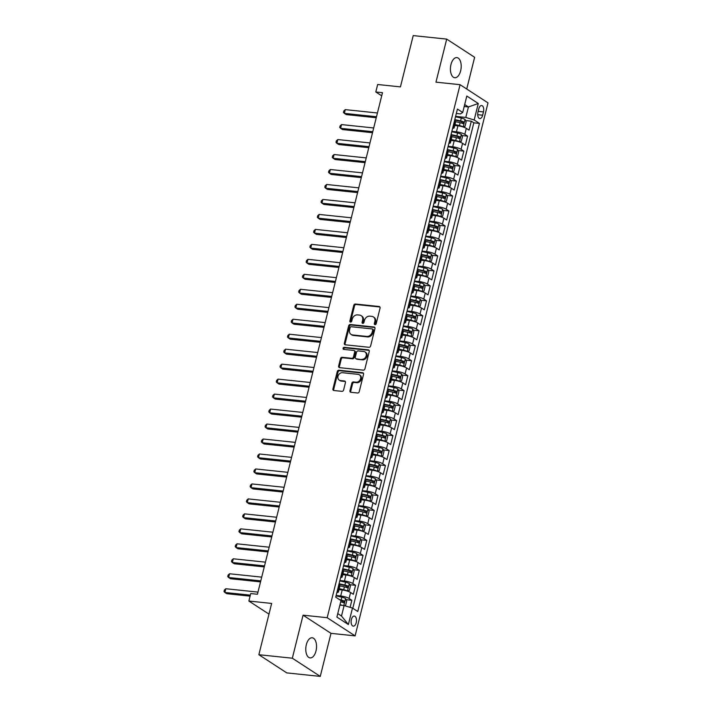 <?xml version="1.0" encoding="UTF-8"?>
<svg xmlns="http://www.w3.org/2000/svg" width="712" height="712" viewBox="0 0 712 712"><rect width="100%" height="100%" fill="white"/><g stroke="black" fill="none" stroke-linecap="round" stroke-linejoin="round"><path stroke-width="1.07" d="M375.002 324.654A1.086 0.89 -56.9 0 0 376.176 323.729L380.066 308.109A1.549 1.273 -56.9 0 0 379.122 306.498L355.457 304.024A1.549 1.273 -56.9 0 0 353.775 305.35L349.877 320.97A1.086 0.89 -56.9 0 0 351.719 321.165L352.226 319.145A4.966 4.085 -56.9 0 1 357.602 314.882L359.578 315.087A4.966 4.085 -56.9 0 1 361.118 315.621A4.966 4.085 -56.9 0 1 362.613 320.231L362.105 322.251A1.086 0.89 -56.9 0 0 363.948 322.447L364.455 320.427A4.966 4.085 -56.9 0 1 369.831 316.164L371.806 316.368A4.966 4.085 -56.9 0 1 373.346 316.902A4.966 4.085 -56.9 0 1 374.841 321.512L374.334 323.533A1.086 0.89 -56.9 0 0 375.002 324.654M315.986 650.99A10.128 5.313 96 0 0 312.212 637.774A10.128 5.313 96 0 0 306.329 644.698A10.128 5.313 96 0 0 310.103 657.915A10.128 5.313 96 0 0 315.986 650.99M460.646 70.808A10.128 5.313 96 0 0 456.873 57.592A10.128 5.313 96 0 0 450.981 64.516A10.128 5.313 96 0 0 454.754 77.733A10.128 5.313 96 0 0 460.646 70.808M356.205 622.68A5.064 2.661 96 0 0 354.318 616.067A5.064 2.661 96 0 0 351.381 619.529A5.064 2.661 96 0 0 353.268 626.142A5.064 2.661 96 0 0 356.205 622.68M349.966 390.683A1.549 1.273 -56.9 0 0 350.918 392.294L357.558 392.988A1.549 1.273 -56.9 0 0 359.24 391.662L363.556 374.316A1.549 1.273 -56.9 0 0 362.613 372.714L338.948 370.231A1.549 1.273 -56.9 0 0 337.265 371.557L332.94 388.903A1.549 1.273 -56.9 0 0 333.892 390.514L341.911 391.351A1.549 1.273 -56.9 0 0 343.593 390.016L345.445 382.593A1.549 1.273 -56.9 0 0 344.492 380.991L340.514 380.573A4.156 3.418 -56.9 0 1 339.232 380.119A4.156 3.418 -56.9 0 1 338.245 375.5A4.156 3.418 -56.9 0 1 342.481 372.714L358.056 374.343A4.156 3.418 -56.9 0 1 359.346 374.797A4.156 3.418 -56.9 0 1 360.325 379.416A4.156 3.418 -56.9 0 1 356.098 382.21L353.499 381.935A1.549 1.273 -56.9 0 0 351.817 383.27L349.966 390.683L350.722 391.182A1.549 1.273 -56.9 0 0 350.865 392.285M466.725 89.009L474.628 57.289L446.7 39.107L413.218 35.6L400.438 86.882L377.663 84.497L375.803 91.981L382.495 92.685L257.441 594.262L250.74 593.559L248.871 601.044L268.976 614.127M292.338 658.217L320.267 676.4L331 633.351L303.072 615.177L292.338 658.217L258.857 654.711L271.646 603.429L248.871 601.044M303.072 615.177L327.182 617.704L460.077 84.684L488.005 102.866L355.11 635.878L327.182 617.704M446.7 39.107L435.967 82.156L460.077 84.684M368.95 347.287A1.549 1.273 -56.9 0 0 370.632 345.952L374.957 328.615A1.549 1.273 -56.9 0 0 374.005 327.004L350.34 324.521A1.549 1.273 -56.9 0 0 348.666 325.856L344.341 343.193A1.549 1.273 -56.9 0 0 345.284 344.804L368.95 347.287M369.261 351.461L364.936 368.807A1.549 1.273 -56.9 0 1 363.253 370.142L339.588 367.659A1.549 1.273 -56.9 0 1 338.645 366.048L340.487 358.625A1.549 1.273 -56.9 0 1 342.169 357.299L351.772 358.305A1.549 1.273 -56.9 0 0 353.455 356.97L354.674 352.048A1.549 1.273 -56.9 0 0 353.731 350.438L343.736 349.396A1.086 0.89 -56.9 0 1 344.252 347.331L368.309 349.859A1.549 1.273 -56.9 0 1 369.261 351.461M320.267 676.4L286.785 672.893L258.857 654.711M350.09 607.345L351.853 600.287L346.085 599.682M336.144 595.49L340.719 595.971A6.328 1.397 14 0 1 349.094 598.489L350.589 592.509L353.348 594.298L355.582 585.317L349.815 584.712M339.873 580.511L344.457 580.992A6.328 1.397 14 0 1 352.832 583.52L354.327 577.53L357.077 579.328L359.32 570.339L353.553 569.742M343.611 565.542L348.186 566.022A6.328 1.397 14 0 1 356.561 568.55L358.056 562.56L360.806 564.358L363.049 555.369L357.282 554.764M347.34 550.572L351.915 551.052A6.328 1.397 14 0 1 360.299 553.58L361.785 547.59L364.544 549.379L366.787 540.399L361.02 539.794M351.078 535.593L355.653 536.074A6.328 1.397 14 0 1 364.028 538.601L365.523 532.612L368.273 534.409L370.516 525.429L364.749 524.824M354.807 520.623L359.382 521.104A6.328 1.397 14 0 1 367.766 523.632L369.252 517.642L372.011 519.44L374.245 510.451L368.487 509.845M358.537 505.654L363.12 506.134A6.328 1.397 14 0 1 371.495 508.662L372.99 502.672L375.74 504.461L377.983 495.481L372.216 494.876M362.274 490.684L366.849 491.164A6.328 1.397 14 0 1 375.224 493.683L376.719 487.702L379.478 489.491L381.712 480.511L375.945 479.906M366.004 475.705L370.587 476.186A6.328 1.397 14 0 1 378.962 478.713L380.457 472.724L383.207 474.521L385.45 465.532L379.683 464.927M369.742 460.735L374.316 461.216A6.328 1.397 14 0 1 382.691 463.743L384.186 457.754L386.945 459.543L389.179 450.562L383.412 449.957M373.471 445.765L378.054 446.246A6.328 1.397 14 0 1 386.429 448.774L387.915 442.784L390.674 444.573L392.917 435.593L387.15 434.988M377.209 430.787L381.783 431.267A6.328 1.397 14 0 1 390.158 433.795L391.653 427.805L394.404 429.603L396.646 420.623L390.879 420.018M380.938 415.817L385.512 416.298A6.328 1.397 14 0 1 393.896 418.825L395.382 412.835L398.142 414.633L400.384 405.644L394.617 405.039M384.676 400.847L389.25 401.328A6.328 1.397 14 0 1 397.625 403.855L399.12 397.866L401.871 399.655L404.113 390.674L398.346 390.069M388.405 385.877L392.98 386.349A6.328 1.397 14 0 1 401.354 388.877L402.85 382.887L405.609 384.685L407.843 375.705L402.084 375.099M392.134 370.899L396.718 371.379A6.328 1.397 14 0 1 405.092 373.907L406.588 367.917L409.338 369.715L411.58 360.726L405.813 360.121M395.872 355.929L400.447 356.409A6.328 1.397 14 0 1 408.822 358.937L410.317 352.947L413.076 354.736L415.31 345.756L409.542 345.151M399.601 340.959L404.185 341.44A6.328 1.397 14 0 1 412.56 343.967L414.055 337.978L416.805 339.766L419.048 330.786L413.28 330.181M403.339 325.98L407.914 326.461A6.328 1.397 14 0 1 416.289 328.988L417.784 322.999L420.543 324.797L422.777 315.808L417.01 315.211M407.068 311.01L411.652 311.491A6.328 1.397 14 0 1 420.027 314.019L421.513 308.029L424.272 309.827L426.515 300.838L420.748 300.233M410.806 296.041L415.381 296.521A6.328 1.397 14 0 1 423.756 299.049L425.251 293.059L428.001 294.848L430.244 285.868L424.477 285.263M414.535 281.062L419.11 281.543A6.328 1.397 14 0 1 427.494 284.07L428.98 278.08L431.739 279.878L433.982 270.898L428.215 270.293M418.273 266.092L422.848 266.573A6.328 1.397 14 0 1 431.223 269.1L432.718 263.111L435.468 264.909L437.711 255.92L431.944 255.314M422.002 251.122L426.577 251.603A6.328 1.397 14 0 1 434.952 254.131L436.447 248.141L439.206 249.93L441.44 240.95L435.682 240.345M425.732 236.153L430.315 236.633A6.328 1.397 14 0 1 438.69 239.152L440.185 233.171L442.935 234.96L445.178 225.98L439.411 225.375M429.47 221.174L434.044 221.655A6.328 1.397 14 0 1 442.419 224.182L443.914 218.192L446.673 219.99L448.907 211.001L443.14 210.396M433.199 206.204L437.782 206.685A6.328 1.397 14 0 1 446.157 209.212L447.652 203.223L450.402 205.011L452.645 196.031L446.878 195.426M436.937 191.234L441.511 191.715A6.328 1.397 14 0 1 449.886 194.243L451.381 188.253L454.14 190.042L456.374 181.062L450.607 180.456M440.666 176.256L445.249 176.736A6.328 1.397 14 0 1 453.624 179.264L455.11 173.274L457.869 175.072L460.112 166.092L454.345 165.487M444.404 161.286L448.978 161.766A6.328 1.397 14 0 1 457.353 164.294L458.848 158.304L461.599 160.102L463.841 151.113L458.074 150.508M448.133 146.316L452.707 146.797A6.328 1.397 14 0 1 461.091 149.324L462.577 143.335L465.337 145.123L467.579 136.143L464.82 134.345A6.328 1.397 -166 0 0 456.445 131.818L451.871 131.346M461.812 135.538L467.579 136.143M350.589 592.509A6.328 1.397 -166 0 0 342.214 589.981L338.992 589.643M354.327 577.53A6.328 1.397 -166 0 0 345.943 575.002L342.73 574.664M358.056 562.56A6.328 1.397 -166 0 0 349.681 560.033L346.459 559.694M361.785 547.59A6.328 1.397 -166 0 0 353.41 545.063L350.188 544.724M365.523 532.612A6.328 1.397 -166 0 0 357.148 530.084L353.926 529.755M369.252 517.642A6.328 1.397 -166 0 0 360.877 515.114L357.655 514.776M372.99 502.672A6.328 1.397 -166 0 0 364.615 500.144L361.393 499.806M376.719 487.702A6.328 1.397 -166 0 0 368.344 485.175L365.123 484.836M380.457 472.724A6.328 1.397 -166 0 0 372.073 470.196L368.861 469.858M384.186 457.754A6.328 1.397 -166 0 0 375.811 455.226L372.59 454.888M387.915 442.784A6.328 1.397 -166 0 0 379.541 440.256L376.328 439.918M391.653 427.805A6.328 1.397 -166 0 0 383.279 425.278L380.057 424.939M395.382 412.835A6.328 1.397 -166 0 0 387.008 410.308L383.786 409.97M399.12 397.866A6.328 1.397 -166 0 0 390.746 395.338L387.524 395M402.85 382.887A6.328 1.397 -166 0 0 394.475 380.368L391.253 380.03M406.588 367.917A6.328 1.397 -166 0 0 398.213 365.389L394.991 365.051M410.317 352.947A6.328 1.397 -166 0 0 401.942 350.42L398.72 350.082M414.055 337.978A6.328 1.397 -166 0 0 405.671 335.45L402.458 335.112M417.784 322.999A6.328 1.397 -166 0 0 409.409 320.471L406.187 320.133M421.513 308.029A6.328 1.397 -166 0 0 413.138 305.501L409.925 305.163M425.251 293.059A6.328 1.397 -166 0 0 416.876 290.532L413.654 290.193M428.98 278.08A6.328 1.397 -166 0 0 420.605 275.553L417.383 275.224M432.718 263.111A6.328 1.397 -166 0 0 424.343 260.583L421.121 260.245M436.447 248.141A6.328 1.397 -166 0 0 428.072 245.613L424.85 245.275M440.185 233.171A6.328 1.397 -166 0 0 431.81 230.643L428.588 230.305M443.914 218.192A6.328 1.397 -166 0 0 435.539 215.665L432.317 215.327M447.652 203.223A6.328 1.397 -166 0 0 439.268 200.695L436.055 200.357M451.381 188.253A6.328 1.397 -166 0 0 443.006 185.725L439.785 185.387M455.11 173.274A6.328 1.397 -166 0 0 446.736 170.746L443.523 170.417M458.848 158.304A6.328 1.397 -166 0 0 450.474 155.777L447.252 155.439M462.577 143.335A6.328 1.397 -166 0 0 454.203 140.807L450.981 140.469M478.784 108.874L477.966 112.167A4.904 2.572 96 0 0 479.799 118.566A4.904 2.572 96 0 0 482.647 115.21L483.466 111.918A4.904 2.572 96 0 0 481.641 105.518A4.904 2.572 96 0 0 478.784 108.874M337.764 613.593L341.493 616.022L344.101 605.538L352.485 608.066L357.762 611.51L479.461 123.407L474.183 119.963L465.799 117.435L455.6 116.368M352.485 608.066L348.373 624.54L336.901 617.064L341.012 600.599L335.726 597.154L457.424 109.061L462.702 112.496L466.814 96.031L478.286 103.498L474.183 119.963M352.796 608.271L473.836 122.82L471.308 121.174L469.066 130.154L466.316 128.365A6.328 1.397 -166 0 0 457.941 125.837L454.719 125.499M452.61 128.356A6.328 1.397 -166 0 0 454.131 127.849A6.328 1.397 -166 0 0 453.348 126.878L453.028 126.674M454.131 127.849L455.627 121.859A6.328 1.397 -166 0 0 454.843 120.889L454.523 120.684M337.31 590.818L337.622 591.022A6.328 1.397 14 0 1 338.405 591.992A6.328 1.397 14 0 1 336.883 592.5M338.405 591.992L339.9 586.003A6.328 1.397 -166 0 0 339.117 585.033L338.796 584.828M341.039 575.848L341.36 576.053A6.328 1.397 14 0 1 342.143 577.023A6.328 1.397 14 0 1 340.621 577.53M342.143 577.023L343.629 571.033A6.328 1.397 -166 0 0 342.846 570.063L342.534 569.858M344.768 560.878L345.089 561.083A6.328 1.397 14 0 1 345.872 562.053A6.328 1.397 14 0 1 344.35 562.56M345.872 562.053L347.367 556.063A6.328 1.397 -166 0 0 346.584 555.093L346.263 554.888M348.506 545.899L348.827 546.104A6.328 1.397 14 0 1 349.61 547.074A6.328 1.397 14 0 1 348.088 547.59M349.61 547.074L351.096 541.084A6.328 1.397 -166 0 0 350.313 540.114L350.001 539.91M352.235 530.929L352.556 531.134A6.328 1.397 14 0 1 353.339 532.104A6.328 1.397 14 0 1 351.817 532.612M353.339 532.104L354.834 526.115A6.328 1.397 -166 0 0 354.051 525.144L353.731 524.94M355.973 515.96L356.285 516.164A6.328 1.397 14 0 1 357.068 517.135A6.328 1.397 14 0 1 355.555 517.642M357.068 517.135L358.563 511.145A6.328 1.397 -166 0 0 357.78 510.175L357.469 509.97M359.702 500.981L360.023 501.195A6.328 1.397 14 0 1 360.806 502.156A6.328 1.397 14 0 1 359.284 502.672M360.806 502.156L362.301 496.175A6.328 1.397 -166 0 0 361.518 495.205L361.198 494.991M363.44 486.011L363.752 486.216A6.328 1.397 14 0 1 364.535 487.186A6.328 1.397 14 0 1 363.013 487.693M364.535 487.186L366.03 481.196A6.328 1.397 -166 0 0 365.247 480.226L364.927 480.022M367.17 471.041L367.49 471.246A6.328 1.397 14 0 1 368.273 472.216A6.328 1.397 14 0 1 366.751 472.724M368.273 472.216L369.768 466.227A6.328 1.397 -166 0 0 368.985 465.256L368.665 465.052M370.908 456.063L371.219 456.276A6.328 1.397 14 0 1 372.002 457.246A6.328 1.397 14 0 1 370.48 457.754M372.002 457.246L373.497 451.257A6.328 1.397 -166 0 0 372.714 450.287L372.394 450.082M374.637 441.093L374.957 441.298A6.328 1.397 14 0 1 375.74 442.268A6.328 1.397 14 0 1 374.218 442.784M375.74 442.268L377.227 436.278A6.328 1.397 -166 0 0 376.443 435.308L376.132 435.103M378.366 426.123L378.686 426.328A6.328 1.397 14 0 1 379.469 427.298A6.328 1.397 14 0 1 377.947 427.805M379.469 427.298L380.965 421.308A6.328 1.397 -166 0 0 380.181 420.338L379.861 420.133M382.104 411.153L382.424 411.358A6.328 1.397 14 0 1 383.207 412.328A6.328 1.397 14 0 1 381.685 412.835M383.207 412.328L384.694 406.338A6.328 1.397 -166 0 0 383.91 405.368L383.599 405.164M385.833 396.175L386.153 396.379A6.328 1.397 14 0 1 386.936 397.349A6.328 1.397 14 0 1 385.415 397.866M386.936 397.349L388.432 391.36A6.328 1.397 -166 0 0 387.648 390.399L387.328 390.185M389.571 381.205L389.882 381.41A6.328 1.397 14 0 1 390.666 382.38A6.328 1.397 14 0 1 389.153 382.887M390.666 382.38L392.161 376.39A6.328 1.397 -166 0 0 391.377 375.42L391.066 375.215M393.3 366.235L393.62 366.44A6.328 1.397 14 0 1 394.404 367.41A6.328 1.397 14 0 1 392.882 367.917M394.404 367.41L395.899 361.42A6.328 1.397 -166 0 0 395.115 360.45L394.795 360.245M397.038 351.256L397.349 351.47A6.328 1.397 14 0 1 398.133 352.44A6.328 1.397 14 0 1 396.611 352.947M398.133 352.44L399.628 346.45A6.328 1.397 -166 0 0 398.845 345.48L398.524 345.267M400.767 336.287L401.087 336.491A6.328 1.397 14 0 1 401.871 337.461A6.328 1.397 14 0 1 400.349 337.978M401.871 337.461L403.357 331.472A6.328 1.397 -166 0 0 402.583 330.502L402.262 330.297M404.505 321.317L404.817 321.521A6.328 1.397 14 0 1 405.6 322.492A6.328 1.397 14 0 1 404.078 322.999M405.6 322.492L407.095 316.502A6.328 1.397 -166 0 0 406.312 315.532L405.991 315.327M408.234 306.347L408.555 306.552A6.328 1.397 14 0 1 409.338 307.522A6.328 1.397 14 0 1 407.816 308.029M409.338 307.522L410.824 301.532A6.328 1.397 -166 0 0 410.041 300.562L409.729 300.357M411.963 291.368L412.284 291.573A6.328 1.397 14 0 1 413.067 292.543A6.328 1.397 14 0 1 411.545 293.059M413.067 292.543L414.562 286.553A6.328 1.397 -166 0 0 413.779 285.592L413.458 285.378M415.701 276.398L416.022 276.603A6.328 1.397 14 0 1 416.796 277.573A6.328 1.397 14 0 1 415.283 278.08M416.796 277.573L418.291 271.583A6.328 1.397 -166 0 0 417.508 270.613L417.196 270.409M419.43 261.429L419.751 261.633A6.328 1.397 14 0 1 420.534 262.603A6.328 1.397 14 0 1 419.012 263.111M420.534 262.603L422.029 256.614A6.328 1.397 -166 0 0 421.246 255.644L420.925 255.439M423.168 246.45L423.48 246.663A6.328 1.397 14 0 1 424.263 247.625A6.328 1.397 14 0 1 422.75 248.141M424.263 247.625L425.758 241.644A6.328 1.397 -166 0 0 424.975 240.674L424.663 240.46M426.897 231.48L427.218 231.685A6.328 1.397 14 0 1 428.001 232.655A6.328 1.397 14 0 1 426.479 233.162M428.001 232.655L429.496 226.665A6.328 1.397 -166 0 0 428.713 225.695L428.393 225.49M430.635 216.51L430.947 216.715A6.328 1.397 14 0 1 431.73 217.685A6.328 1.397 14 0 1 430.208 218.192M431.73 217.685L433.225 211.695A6.328 1.397 -166 0 0 432.442 210.725L432.122 210.521M434.365 201.532L434.685 201.745A6.328 1.397 14 0 1 435.468 202.715A6.328 1.397 14 0 1 433.946 203.223M435.468 202.715L436.954 196.726A6.328 1.397 -166 0 0 436.18 195.755L435.86 195.551M438.103 186.562L438.414 186.767A6.328 1.397 14 0 1 439.197 187.737A6.328 1.397 14 0 1 437.675 188.253M439.197 187.737L440.692 181.747A6.328 1.397 -166 0 0 439.909 180.777L439.589 180.572M441.832 171.592L442.152 171.797A6.328 1.397 14 0 1 442.935 172.767A6.328 1.397 14 0 1 441.413 173.274M442.935 172.767L444.422 166.777A6.328 1.397 -166 0 0 443.638 165.807L443.327 165.602M445.561 156.622L445.881 156.827A6.328 1.397 14 0 1 446.664 157.797A6.328 1.397 14 0 1 445.142 158.304M446.664 157.797L448.16 151.807A6.328 1.397 -166 0 0 447.376 150.837L447.056 150.632M449.299 141.644L449.619 141.857A6.328 1.397 14 0 1 450.393 142.818A6.328 1.397 14 0 1 448.88 143.335M450.393 142.818L451.889 136.838A6.328 1.397 -166 0 0 451.105 135.867L450.794 135.654M461.091 149.324L463.841 151.113M457.353 164.294L460.112 166.092M453.624 179.264L456.374 181.062M449.886 194.243L452.645 196.031M446.157 209.212L448.907 211.001M442.419 224.182L445.178 225.98M438.69 239.152L441.44 240.95M434.952 254.131L437.711 255.92M431.223 269.1L433.982 270.898M427.494 284.07L430.244 285.868M423.756 299.049L426.515 300.838M420.027 314.019L422.777 315.808M416.289 328.988L419.048 330.786M412.56 343.967L415.31 345.756M408.822 358.937L411.58 360.726M405.092 373.907L407.843 375.705M401.354 388.877L404.113 390.674M397.625 403.855L400.384 405.644M393.896 418.825L396.646 420.623M390.158 433.795L392.917 435.593M386.429 448.774L389.179 450.562M382.691 463.743L385.45 465.532M378.962 478.713L381.712 480.511M375.224 493.683L377.983 495.481M371.495 508.662L374.245 510.451M367.766 523.632L370.516 525.429M364.028 538.601L366.787 540.399M360.299 553.58L363.049 555.369M356.561 568.55L359.32 570.339M352.832 583.52L355.582 585.317M349.094 598.489L351.853 600.287M344.101 605.538L339.891 605.102M465.799 117.435L468.416 106.96L464.696 104.531M464.197 106.515L468.416 106.96L478.286 103.498M456.321 113.475L460.37 113.902L462.702 112.496M331 633.351L355.11 635.878M375.803 91.981L381.712 95.826M465.541 120.568L471.308 121.174M473.836 122.82L479.461 123.407M348.373 624.54L341.493 616.022M375.117 324.663A1.086 0.89 -56.9 0 1 375.091 324.022L375.589 322.002A4.966 4.085 -56.9 0 0 374.094 317.401L373.346 316.902M361.118 315.621L361.874 316.119A4.966 4.085 -56.9 0 1 363.369 320.72L362.862 322.741A1.086 0.89 -56.9 0 0 362.889 323.382M379.923 306.997A1.549 1.273 -56.9 0 0 379.87 306.997L356.214 304.513A1.549 1.273 -56.9 0 0 354.532 305.849L350.633 321.459A1.086 0.89 -56.9 0 0 350.669 322.1M374.815 327.502A1.549 1.273 -56.9 0 0 374.761 327.493L351.096 325.019A1.549 1.273 -56.9 0 0 349.414 326.345L345.098 343.691A1.549 1.273 -56.9 0 0 345.24 344.795M372.714 330.039A1.086 0.89 -56.9 0 0 372.047 328.908L351.274 326.737A1.086 0.89 -56.9 0 0 350.099 327.662L349.565 329.798A4.966 4.085 -56.9 0 0 351.06 334.4A4.966 4.085 -56.9 0 0 352.6 334.943L366.805 336.429A4.966 4.085 -56.9 0 0 372.18 332.166L372.714 330.039L373.471 330.528A1.086 0.89 -56.9 0 0 373.141 329.522L372.385 329.024M351.06 334.4L351.817 334.889A4.966 4.085 -56.9 0 0 353.357 335.432L352.6 334.943M373.471 330.528L372.937 332.655A4.966 4.085 -56.9 0 1 367.552 336.918L353.357 335.432M354.211 350.607L354.968 351.096A1.549 1.273 -56.9 0 1 355.43 352.538L354.202 357.46A1.549 1.273 -56.9 0 1 352.52 358.795L342.926 357.789A1.549 1.273 -56.9 0 0 341.244 359.124L339.393 366.538A1.549 1.273 -56.9 0 0 339.544 367.65M369.11 350.357A1.549 1.273 -56.9 0 0 369.065 350.349L345.008 347.83A1.086 0.89 -56.9 0 0 343.86 349.405M361.732 359.346A4.156 3.418 -56.9 0 0 365.959 356.552A4.156 3.418 -56.9 0 0 364.971 351.933A4.156 3.418 -56.9 0 0 363.69 351.488L358.198 350.909A1.549 1.273 -56.9 0 0 356.516 352.244L355.288 357.166A1.549 1.273 -56.9 0 0 356.24 358.768L362.479 359.836A4.156 3.418 -56.9 0 0 366.716 357.041A4.156 3.418 -56.9 0 0 365.728 352.422L364.971 351.933M355.76 358.599L356.516 359.097A1.549 1.273 -56.9 0 0 356.997 359.266L356.24 358.768M362.479 359.836L356.997 359.266M359.346 374.797L360.094 375.286A4.156 3.418 -56.9 0 1 361.082 379.905A4.156 3.418 -56.9 0 1 356.854 382.7L354.256 382.424A1.549 1.273 -56.9 0 0 352.573 383.759L350.722 391.182M339.232 380.119L339.989 380.617A4.156 3.418 -56.9 0 0 341.27 381.062L340.514 380.573M345.302 381.49A1.549 1.273 -56.9 0 0 345.249 381.481L341.27 381.062M363.414 373.204A1.549 1.273 -56.9 0 0 363.369 373.204L339.704 370.721A1.549 1.273 -56.9 0 0 338.022 372.056L333.697 389.393A1.549 1.273 -56.9 0 0 333.839 390.505M462.747 126.843L465.025 126.371L466.146 121.885L465.007 119.402A4.192 0.926 -166 0 0 461.305 118.059L455.502 116.75M460.023 126.157A2.136 0.472 -166 0 0 459.534 126.033L454.843 124.974M463.138 126.887A4.192 0.926 -166 0 0 459.436 125.543L454.959 124.538M377.431 112.986L345.284 109.621L344.35 113.359L346.237 114.588L376.248 117.738M455.618 121.681L460.148 122.704A4.192 0.926 14 0 1 463.12 123.657L463.565 121.859A4.192 0.926 -166 0 0 460.593 120.906L454.799 119.598M454.683 120.034L460.691 121.396A2.136 0.472 14 0 1 461.643 121.663L462.204 122.873M345.284 109.621L343.825 110.93L343.451 112.425L344.35 113.359L376.497 116.732M459.009 141.821L461.296 141.35L462.408 136.855L461.278 134.372A4.192 0.926 -166 0 0 457.567 133.028L451.773 131.72M456.294 141.127A2.136 0.472 -166 0 0 455.796 141.003L451.114 139.953M459.409 141.857A4.192 0.926 -166 0 0 455.707 140.513L451.221 139.507M373.702 127.964L341.546 124.591L340.612 128.329L342.499 129.557L372.518 132.708M451.889 136.651L456.41 137.674A4.192 0.926 14 0 1 459.382 138.626L459.836 136.838A4.192 0.926 -166 0 0 456.864 135.876L451.061 134.568M450.954 135.013L456.953 136.366A2.136 0.472 14 0 1 457.905 136.633L458.475 137.852M341.546 124.591L340.096 125.899L339.722 127.395L340.612 128.329L372.768 131.702M455.28 156.791L457.558 156.32L458.679 151.825L457.54 149.351A4.192 0.926 -166 0 0 453.838 148.007L448.035 146.699M452.556 156.106A2.136 0.472 -166 0 0 452.067 155.981L447.376 154.922M455.68 156.836A4.192 0.926 -166 0 0 451.969 155.492L447.492 154.477M369.964 142.934L337.817 139.561L336.883 143.308L338.77 144.536L368.78 147.678M448.151 151.62L452.681 152.644A4.192 0.926 14 0 1 455.653 153.605L456.098 151.807A4.192 0.926 -166 0 0 453.126 150.846L447.332 149.538M447.216 149.983L453.224 151.336A2.136 0.472 14 0 1 454.176 151.603L454.737 152.822M337.817 139.561L336.358 140.869L335.984 142.364L336.883 143.308L369.03 146.672M451.542 171.761L453.829 171.289L454.95 166.804L453.811 164.321A4.192 0.926 -166 0 0 450.109 162.977L444.306 161.668M448.827 171.076A2.136 0.472 -166 0 0 448.338 170.951L443.647 169.892M451.942 171.806A4.192 0.926 -166 0 0 448.24 170.462L443.754 169.456M366.235 157.904L334.079 154.531L333.145 158.278L335.032 159.506L365.051 162.656M444.422 166.599L448.952 167.614A4.192 0.926 14 0 1 451.924 168.575L452.369 166.777A4.192 0.926 -166 0 0 449.397 165.825L443.594 164.517M443.487 164.953L449.495 166.305A2.136 0.472 14 0 1 450.438 166.572L451.007 167.792M334.079 154.531L332.629 155.839L332.255 157.343L333.145 158.278L365.3 161.651M447.812 186.74L450.091 186.268L451.212 181.774L450.073 179.29A4.192 0.926 -166 0 0 446.371 177.947L440.577 176.638M445.098 186.046A2.136 0.472 -166 0 0 444.6 185.921L439.918 184.871M448.213 186.775A4.192 0.926 -166 0 0 444.502 185.431L440.025 184.426M362.497 172.874L330.35 169.509L329.416 173.247L331.303 174.476L361.313 177.626M440.683 181.569L445.214 182.592A4.192 0.926 14 0 1 448.186 183.545L448.64 181.747A4.192 0.926 -166 0 0 445.659 180.795L439.865 179.486M439.749 179.931L445.757 181.284A2.136 0.472 14 0 1 446.709 181.551L447.269 182.77M330.35 169.509L328.891 170.818L328.517 172.313L329.416 173.247L361.562 176.62M444.074 201.71L446.362 201.238L447.483 196.743L446.344 194.26A4.192 0.926 -166 0 0 442.642 192.916L436.839 191.617M441.36 201.024A2.136 0.472 -166 0 0 440.87 200.9L436.18 199.841M444.475 201.754A4.192 0.926 -166 0 0 440.772 200.41L436.296 199.396M358.768 187.852L326.612 184.479L325.678 188.226L327.565 189.454L357.584 192.596M436.954 196.539L441.485 197.562A4.192 0.926 14 0 1 444.457 198.523L444.902 196.726A4.192 0.926 -166 0 0 441.93 195.764L436.127 194.456M436.02 194.901L442.027 196.254A2.136 0.472 14 0 1 442.98 196.521L443.54 197.74M326.612 184.479L325.162 185.787L324.788 187.283L325.678 188.226L357.833 191.59M440.345 216.679L442.624 216.208L443.745 211.713L442.606 209.239A4.192 0.926 -166 0 0 438.904 207.895L433.11 206.587M437.631 215.994A2.136 0.472 -166 0 0 437.132 215.87L432.451 214.81M440.746 216.724A4.192 0.926 -166 0 0 437.043 215.38L432.558 214.365M355.03 202.822L322.883 199.449L321.949 203.196L323.835 204.424L353.846 207.566M433.216 211.517L437.747 212.532A4.192 0.926 14 0 1 440.719 213.493L441.173 211.695A4.192 0.926 -166 0 0 438.2 210.734L432.398 209.435M432.291 209.871L438.289 211.224A2.136 0.472 14 0 1 439.242 211.491L439.802 212.71M322.883 199.449L321.423 200.757L321.05 202.261L321.949 203.196L354.104 206.569M436.616 231.658L438.895 231.178L440.016 226.692L438.877 224.209A4.192 0.926 -166 0 0 435.174 222.865L429.372 221.557M433.893 230.964A2.136 0.472 -166 0 0 433.403 230.839L428.713 229.78M437.008 231.694A4.192 0.926 -166 0 0 433.305 230.35L428.829 229.344M351.301 217.792L319.145 214.428L318.22 218.166L320.106 219.394L350.117 222.544M429.487 226.487L434.017 227.511A4.192 0.926 14 0 1 436.99 228.463L437.435 226.665A4.192 0.926 -166 0 0 434.462 225.713L428.66 224.405M428.553 224.85L434.56 226.202A2.136 0.472 14 0 1 435.513 226.469L436.073 227.68M319.145 214.428L317.694 215.736L317.321 217.231L318.22 218.166L350.366 221.539M432.878 246.628L435.157 246.156L436.278 241.662L435.148 239.179A4.192 0.926 -166 0 0 431.436 237.835L425.642 236.526M430.164 245.934A2.136 0.472 -166 0 0 429.665 245.809L424.984 244.759M433.279 246.663A4.192 0.926 -166 0 0 429.576 245.32L425.091 244.314M347.572 232.771L315.416 229.398L314.482 233.136L316.368 234.364L346.388 237.514M425.749 241.457L430.279 242.481A4.192 0.926 14 0 1 433.252 243.433L433.706 241.644A4.192 0.926 -166 0 0 430.733 240.683L424.93 239.374M424.824 239.819L430.822 241.172A2.136 0.472 14 0 1 431.775 241.439L432.335 242.658M315.416 229.398L313.965 230.706L313.592 232.201L314.482 233.136L346.637 236.509M429.149 261.598L431.428 261.126L432.549 256.632L431.41 254.157A4.192 0.926 -166 0 0 427.707 252.813L421.905 251.505M426.426 260.912A2.136 0.472 -166 0 0 425.936 260.788L421.246 259.729M429.541 261.642A4.192 0.926 -166 0 0 425.838 260.298L421.362 259.284M343.834 247.74L311.687 244.367L310.752 248.114L312.639 249.342L342.65 252.484M422.02 256.427L426.55 257.45A4.192 0.926 14 0 1 429.523 258.412L429.968 256.614A4.192 0.926 -166 0 0 426.995 255.653L421.201 254.344M421.086 254.789L427.093 256.142A2.136 0.472 14 0 1 428.046 256.409L428.606 257.628M311.687 244.367L310.227 245.676L309.853 247.171L310.752 248.114L342.899 251.478M425.411 276.567L427.698 276.096L428.811 271.61L427.681 269.127A4.192 0.926 -166 0 0 423.978 267.783L418.175 266.475M422.697 275.882A2.136 0.472 -166 0 0 422.198 275.758L417.517 274.698M425.812 276.612A4.192 0.926 -166 0 0 422.109 275.268L417.624 274.262M340.105 262.71L307.949 259.337L307.014 263.084L308.901 264.312L338.921 267.463M418.291 271.406L422.812 272.42A4.192 0.926 14 0 1 425.794 273.381L426.239 271.583A4.192 0.926 -166 0 0 423.266 270.631L417.463 269.323M417.357 269.759L423.355 271.112A2.136 0.472 14 0 1 424.308 271.388L424.877 272.598M307.949 259.337L306.498 260.654L306.124 262.149L307.014 263.084L339.17 266.457M421.682 291.546L423.96 291.075L425.082 286.58L423.943 284.097A4.192 0.926 -166 0 0 420.24 282.753L414.437 281.445M418.959 290.852A2.136 0.472 -166 0 0 418.469 290.727L413.788 289.677M422.082 291.582A4.192 0.926 -166 0 0 418.371 290.238L413.894 289.232M336.367 277.68L304.22 274.316L303.285 278.054L305.172 279.282L335.183 282.433M414.553 286.375L419.083 287.399A4.192 0.926 14 0 1 422.056 288.351L422.501 286.553A4.192 0.926 -166 0 0 419.528 285.601L413.734 284.293M413.619 284.738L419.626 286.091A2.136 0.472 14 0 1 420.578 286.358L421.139 287.577M304.22 274.316L302.76 275.624L302.386 277.119L303.285 278.054L335.432 281.427M417.944 306.516L420.231 306.044L421.353 301.55L420.214 299.076A4.192 0.926 -166 0 0 416.511 297.732L410.708 296.423M415.23 305.831A2.136 0.472 -166 0 0 414.74 305.706L410.05 304.647M418.345 306.56A4.192 0.926 -166 0 0 414.642 305.217L410.157 304.202M332.637 292.659L300.482 289.286L299.547 293.033L301.434 294.261L331.454 297.402M410.824 301.345L415.354 302.369A4.192 0.926 14 0 1 418.327 303.33L418.772 301.532A4.192 0.926 -166 0 0 415.799 300.571L409.996 299.262M409.889 299.707L415.897 301.06A2.136 0.472 14 0 1 416.84 301.327L417.41 302.547M300.482 289.286L299.031 290.594L298.657 292.089L299.547 293.033L331.703 296.397M414.215 321.486L416.493 321.014L417.615 316.52L416.476 314.045A4.192 0.926 -166 0 0 412.773 312.702L406.979 311.393M411.5 320.8A2.136 0.472 -166 0 0 411.002 320.676L406.321 319.617M414.615 321.53A4.192 0.926 -166 0 0 410.904 320.186L406.427 319.172M328.899 307.628L296.753 304.255L295.818 308.002L297.705 309.231L327.716 312.372M407.086 316.324L411.616 317.338A4.192 0.926 14 0 1 414.589 318.3L415.043 316.502A4.192 0.926 -166 0 0 412.061 315.541L406.267 314.241M406.151 314.677L412.159 316.03A2.136 0.472 14 0 1 413.111 316.297L413.672 317.516M296.753 304.255L295.293 305.564L294.919 307.068L295.818 308.002L327.965 311.375M410.477 336.464L412.764 335.984L413.886 331.498L412.746 329.015A4.192 0.926 -166 0 0 409.044 327.671L403.241 326.363M407.762 335.77A2.136 0.472 -166 0 0 407.273 335.646L402.583 334.596M410.877 336.5A4.192 0.926 -166 0 0 407.175 335.156L402.698 334.151M325.17 322.598L293.015 319.234L292.08 322.972L293.967 324.2L323.987 327.351M403.357 331.294L407.887 332.317A4.192 0.926 14 0 1 410.86 333.269L411.305 331.472A4.192 0.926 -166 0 0 408.332 330.519L402.529 329.211M402.422 329.656L408.43 331.009A2.136 0.472 14 0 1 409.382 331.276L409.943 332.486M293.015 319.234L291.564 320.542L291.19 322.038L292.08 322.972L324.236 326.345M406.748 351.434L409.026 350.963L410.148 346.468L409.008 343.985A4.192 0.926 -166 0 0 405.306 342.641L399.512 341.342M404.033 350.749A2.136 0.472 -166 0 0 403.535 350.615L398.853 349.565M407.148 351.479A4.192 0.926 -166 0 0 403.446 350.135L398.96 349.12M321.432 337.577L289.286 334.204L288.351 337.942L290.238 339.179L320.249 342.321M399.619 346.263L404.149 347.287A4.192 0.926 14 0 1 407.122 348.248L407.575 346.45A4.192 0.926 -166 0 0 404.603 345.489L398.8 344.181M398.693 344.626L404.692 345.979A2.136 0.472 14 0 1 405.644 346.246L406.205 347.465M289.286 334.204L287.826 335.512L287.452 337.007L288.351 337.942L320.507 341.315M403.019 366.404L405.297 365.932L406.418 361.438L405.279 358.964A4.192 0.926 -166 0 0 401.577 357.62L395.774 356.312M400.295 365.719A2.136 0.472 -166 0 0 399.806 365.594L395.115 364.535M403.41 366.449A4.192 0.926 -166 0 0 399.708 365.105L395.231 364.09M317.703 352.547L285.548 349.174L284.622 352.921L286.509 354.149L316.52 357.291M395.89 361.242L400.42 362.257A4.192 0.926 14 0 1 403.392 363.218L403.838 361.42A4.192 0.926 -166 0 0 400.865 360.459L395.071 359.151M394.955 359.596L400.963 360.948A2.136 0.472 14 0 1 401.915 361.215L402.476 362.435M285.548 349.174L284.097 350.482L283.723 351.977L284.622 352.921L316.769 356.285M399.281 381.374L401.559 380.902L402.68 376.417L401.55 373.933A4.192 0.926 -166 0 0 397.839 372.59L392.045 371.281M396.566 380.689A2.136 0.472 -166 0 0 396.068 380.564L391.386 379.505M399.681 381.418A4.192 0.926 -166 0 0 395.979 380.075L391.493 379.069M313.974 367.517L281.818 364.143L280.884 367.89L282.771 369.119L312.791 372.269M392.152 376.212L396.682 377.227A4.192 0.926 14 0 1 399.655 378.188L400.108 376.39A4.192 0.926 -166 0 0 397.136 375.438L391.333 374.129M391.226 374.565L397.225 375.927A2.136 0.472 14 0 1 398.177 376.194L398.738 377.405M281.818 364.143L280.368 365.461L279.994 366.956L280.884 367.89L313.04 371.263M395.552 396.353L397.83 395.881L398.951 391.386L397.812 388.903A4.192 0.926 -166 0 0 394.11 387.559L388.307 386.251M392.828 395.658A2.136 0.472 -166 0 0 392.339 395.534L387.648 394.484M395.943 396.388A4.192 0.926 -166 0 0 392.241 395.044L387.764 394.039M310.236 382.486L278.089 379.122L277.155 382.86L279.042 384.088L309.053 387.239M388.423 391.182L392.953 392.205A4.192 0.926 14 0 1 395.925 393.158L396.37 391.369A4.192 0.926 -166 0 0 393.398 390.407L387.604 389.099M387.488 389.544L393.496 390.897A2.136 0.472 14 0 1 394.448 391.164L395.009 392.383M278.089 379.122L276.63 380.43L276.256 381.926L277.155 382.86L309.302 386.233M391.814 411.322L394.101 410.851L395.213 406.356L394.083 403.882A4.192 0.926 -166 0 0 390.381 402.538L384.578 401.23M389.099 410.637A2.136 0.472 -166 0 0 388.601 410.512L383.919 409.453M392.214 411.367A4.192 0.926 -166 0 0 388.512 410.023L384.026 409.008M306.507 397.465L274.351 394.092L273.417 397.839L275.304 399.067L305.323 402.209M384.694 406.151L389.224 407.175A4.192 0.926 14 0 1 392.196 408.136L392.641 406.338A4.192 0.926 -166 0 0 389.669 405.377L383.866 404.069M383.759 404.514L389.758 405.867A2.136 0.472 14 0 1 390.71 406.134L391.28 407.353M274.351 394.092L272.901 395.4L272.527 396.895L273.417 397.839L305.573 401.203M388.084 426.292L390.363 425.82L391.484 421.335L390.345 418.852A4.192 0.926 -166 0 0 386.643 417.508L380.84 416.2M385.361 425.607A2.136 0.472 -166 0 0 384.872 425.482L380.19 424.423M388.485 426.337A4.192 0.926 -166 0 0 384.774 424.993L380.297 423.987M302.769 412.435L270.622 409.062L269.688 412.809L271.575 414.037L301.585 417.179M380.956 421.13L385.486 422.145A4.192 0.926 14 0 1 388.458 423.106L388.903 421.308A4.192 0.926 -166 0 0 385.931 420.356L380.137 419.048M380.021 419.484L386.029 420.837A2.136 0.472 14 0 1 386.981 421.103L387.542 422.323M270.622 409.062L269.163 410.37L268.789 411.874L269.688 412.809L301.835 416.182M384.347 441.271L386.634 440.79L387.755 436.305L386.616 433.822A4.192 0.926 -166 0 0 382.914 432.478L377.111 431.169M381.632 440.577A2.136 0.472 -166 0 0 381.142 440.452L376.452 439.402M384.747 441.307A4.192 0.926 -166 0 0 381.045 439.963L376.559 438.957M299.04 427.405L266.884 424.041L265.95 427.779L267.837 429.007L297.856 432.157M377.227 436.1L381.757 437.123A4.192 0.926 14 0 1 384.729 438.076L385.174 436.278A4.192 0.926 -166 0 0 382.202 435.326L376.399 434.017M376.292 434.462L382.3 435.815A2.136 0.472 14 0 1 383.243 436.082L383.812 437.302M266.884 424.041L265.434 425.349L265.06 426.844L265.95 427.779L298.106 431.152M380.617 456.241L382.896 455.769L384.017 451.274L382.878 448.791A4.192 0.926 -166 0 0 379.176 447.447L373.382 446.148M377.903 455.555A2.136 0.472 -166 0 0 377.405 455.431L372.723 454.372M381.018 456.285A4.192 0.926 -166 0 0 377.307 454.941L372.83 453.927M295.302 442.383L263.155 439.01L262.221 442.757L264.108 443.985L294.118 447.127M373.488 451.07L378.019 452.093A4.192 0.926 14 0 1 380.991 453.055L381.445 451.257A4.192 0.926 -166 0 0 378.473 450.296L372.67 448.987M372.554 449.432L378.562 450.785A2.136 0.472 14 0 1 379.514 451.052L380.075 452.271M263.155 439.01L261.696 440.319L261.322 441.814L262.221 442.757L294.376 446.121M376.888 471.211L379.167 470.739L380.288 466.244L379.149 463.77A4.192 0.926 -166 0 0 375.447 462.426L369.644 461.118M374.165 470.525A2.136 0.472 -166 0 0 373.675 470.401L368.985 469.342M377.28 471.255A4.192 0.926 -166 0 0 373.577 469.911L369.101 468.897M291.573 457.353L259.417 453.98L258.483 457.727L260.378 458.955L290.389 462.097M369.759 466.048L374.29 467.063A4.192 0.926 14 0 1 377.262 468.024L377.707 466.227A4.192 0.926 -166 0 0 374.735 465.265L368.932 463.957M368.825 464.402L374.832 465.755A2.136 0.472 14 0 1 375.785 466.022L376.345 467.241M259.417 453.98L257.966 455.288L257.593 456.793L258.483 457.727L290.638 461.1M373.15 486.18L375.429 485.709L376.55 481.223L375.411 478.74A4.192 0.926 -166 0 0 371.708 477.396L365.915 476.088M370.436 485.495A2.136 0.472 -166 0 0 369.937 485.37L365.256 484.311M373.551 486.225A4.192 0.926 -166 0 0 369.848 484.881L365.363 483.875M287.835 472.323L255.688 468.959L254.754 472.697L256.64 473.925L286.651 477.076M366.021 481.018L370.552 482.042A4.192 0.926 14 0 1 373.524 482.994L373.978 481.196A4.192 0.926 -166 0 0 371.005 480.244L365.203 478.936M365.096 479.381L371.094 480.733A2.136 0.472 14 0 1 372.047 481.001L372.607 482.211M255.688 468.959L254.228 470.267L253.855 471.762L254.754 472.697L286.909 476.07M369.421 501.159L371.7 500.687L372.821 496.193L371.682 493.71A4.192 0.926 -166 0 0 367.979 492.366L362.177 491.058M366.698 500.465A2.136 0.472 -166 0 0 366.208 500.34L361.518 499.29M369.813 501.195A4.192 0.926 -166 0 0 366.11 499.851L361.634 498.845M284.106 487.302L251.95 483.929L251.025 487.667L252.911 488.895L282.922 492.045M362.292 495.988L366.822 497.012A4.192 0.926 14 0 1 369.795 497.964L370.24 496.175A4.192 0.926 -166 0 0 367.267 495.214L361.474 493.906M361.358 494.351L367.365 495.703A2.136 0.472 14 0 1 368.318 495.97L368.878 497.19M251.95 483.929L250.499 485.237L250.126 486.732L251.025 487.667L283.171 491.04M365.683 516.129L367.971 515.657L369.083 511.163L367.953 508.688A4.192 0.926 -166 0 0 364.241 507.344L358.447 506.036M362.969 515.443A2.136 0.472 -166 0 0 362.47 515.319L357.789 514.26M366.084 516.173A4.192 0.926 -166 0 0 362.381 514.829L357.896 513.815M280.377 502.272L248.221 498.898L247.287 502.645L249.173 503.873L279.193 507.015M358.563 510.958L363.084 511.981A4.192 0.926 14 0 1 366.057 512.943L366.511 511.145A4.192 0.926 -166 0 0 363.538 510.184L357.736 508.875M357.629 509.32L363.627 510.673A2.136 0.472 14 0 1 364.58 510.94L365.149 512.159M248.221 498.898L246.77 500.207L246.397 501.702L247.287 502.645L279.442 506.009M361.954 531.099L364.233 530.627L365.354 526.141L364.215 523.658A4.192 0.926 -166 0 0 360.512 522.314L354.709 521.006M359.231 530.413A2.136 0.472 -166 0 0 358.741 530.289L354.051 529.23M362.346 531.143A4.192 0.926 -166 0 0 358.643 529.799L354.167 528.793M276.639 517.241L244.492 513.868L243.557 517.615L245.444 518.843L275.455 521.994M354.825 525.937L359.355 526.951A4.192 0.926 14 0 1 362.328 527.912L362.773 526.115A4.192 0.926 -166 0 0 359.8 525.162L354.006 523.854M353.891 524.29L359.898 525.643A2.136 0.472 14 0 1 360.851 525.91L361.411 527.129M244.492 513.868L243.032 515.177L242.658 516.681L243.557 517.615L275.704 520.988M358.216 546.077L360.503 545.606L361.616 541.111L360.486 538.628A4.192 0.926 -166 0 0 356.783 537.284L350.98 535.976M355.502 545.383A2.136 0.472 -166 0 0 355.003 545.259L350.322 544.208M358.617 546.113A4.192 0.926 -166 0 0 354.914 544.769L350.429 543.763M272.91 532.211L240.754 528.847L239.819 532.585L241.706 533.813L271.726 536.964M351.096 540.906L355.626 541.93A4.192 0.926 14 0 1 358.599 542.882L359.044 541.084A4.192 0.926 -166 0 0 356.071 540.132L350.268 538.824M350.162 539.269L356.16 540.622A2.136 0.472 14 0 1 357.113 540.889L357.682 542.108M240.754 528.847L239.303 530.155L238.929 531.65L239.819 532.585L271.975 535.958M354.487 561.047L356.765 560.575L357.887 556.081L356.748 553.598A4.192 0.926 -166 0 0 353.045 552.263L347.242 550.954M351.764 560.362A2.136 0.472 -166 0 0 351.274 560.237L346.593 559.178M354.887 561.092A4.192 0.926 -166 0 0 351.176 559.748L346.7 558.733M269.172 547.19L237.025 543.817L236.09 547.564L237.977 548.792L267.988 551.933M347.358 555.876L351.888 556.9A4.192 0.926 14 0 1 354.861 557.861L355.306 556.063A4.192 0.926 -166 0 0 352.333 555.102L346.539 553.794M346.424 554.239L352.431 555.591A2.136 0.472 14 0 1 353.383 555.858L353.944 557.078M237.025 543.817L235.565 545.125L235.191 546.62L236.09 547.564L268.237 550.928M350.749 576.017L353.036 575.545L354.158 571.051L353.018 568.577A4.192 0.926 -166 0 0 349.316 567.233L343.513 565.924M348.035 575.332A2.136 0.472 -166 0 0 347.545 575.207L342.855 574.148M351.149 576.061A4.192 0.926 -166 0 0 347.447 574.717L342.962 573.703M265.442 562.16L233.287 558.787L232.352 562.533L234.239 563.762L264.259 566.903M343.629 570.855L348.159 571.87A4.192 0.926 14 0 1 351.132 572.831L351.577 571.033A4.192 0.926 -166 0 0 348.604 570.072L342.801 568.772M342.695 569.208L348.702 570.561A2.136 0.472 14 0 1 349.645 570.828L350.215 572.048M233.287 558.787L231.836 560.095L231.462 561.599L232.352 562.533L264.508 565.907M347.02 590.996L349.298 590.515L350.42 586.029L349.281 583.546A4.192 0.926 -166 0 0 345.578 582.202L339.784 580.894M344.305 590.301A2.136 0.472 -166 0 0 343.807 590.177L339.126 589.118M347.42 591.031A4.192 0.926 -166 0 0 343.709 589.687L339.232 588.682M261.704 577.129L229.558 573.765L228.623 577.503L230.51 578.731L260.521 581.882M339.891 585.825L344.421 586.848A4.192 0.926 14 0 1 347.394 587.801L347.848 586.003A4.192 0.926 -166 0 0 344.875 585.05L339.072 583.742M338.957 584.187L344.964 585.54A2.136 0.472 14 0 1 345.916 585.807L346.477 587.017M229.558 573.765L228.098 575.073L227.724 576.569L228.623 577.503L260.779 580.876M344.715 605.725L345.569 605.494L346.691 600.999L345.551 598.516A4.192 0.926 -166 0 0 341.849 597.172L336.046 595.864M342.303 605.351A4.192 0.926 -166 0 0 339.998 604.666M257.975 592.108L225.82 588.735L224.894 592.473L226.781 593.701L250.09 596.149M340.701 601.818A4.192 0.926 14 0 1 343.665 602.779L344.11 600.981A4.192 0.926 -166 0 0 341.137 600.02L339.579 599.673M340.683 600.385L341.235 600.51A2.136 0.472 14 0 1 342.187 600.777L342.748 601.996M225.82 588.735L224.369 590.043L223.995 591.538L224.894 592.473L250.348 595.143M340.719 595.971L342.214 589.981M344.457 580.992L345.943 575.002M348.186 566.022L349.681 560.033M351.915 551.052L353.41 545.063M355.653 536.074L357.148 530.084M359.382 521.104L360.877 515.114M363.12 506.134L364.615 500.144M366.849 491.164L368.344 485.175M370.587 476.186L372.073 470.196M374.316 461.216L375.811 455.226M378.054 446.246L379.541 440.256M381.783 431.267L383.279 425.278M385.512 416.298L387.008 410.308M389.25 401.328L390.746 395.338M392.98 386.349L394.475 380.368M396.718 371.379L398.213 365.389M400.447 356.409L401.942 350.42M404.185 341.44L405.671 335.45M407.914 326.461L409.409 320.471M411.652 311.491L413.138 305.501M415.381 296.521L416.876 290.532M419.11 281.543L420.605 275.553M422.848 266.573L424.343 260.583M426.577 251.603L428.072 245.613M430.315 236.633L431.81 230.643M434.044 221.655L435.539 215.665M437.782 206.685L439.268 200.695M441.511 191.715L443.006 185.725M445.249 176.736L446.736 170.746M448.978 161.766L450.474 155.777M452.707 146.797L454.203 140.807M456.445 131.818L457.941 125.837M453.348 126.878L454.843 120.889M337.622 591.022L339.117 585.033M341.36 576.053L342.846 570.063M345.089 561.083L346.584 555.093M348.827 546.104L350.313 540.114M352.556 531.134L354.051 525.144M356.285 516.164L357.78 510.175M360.023 501.195L361.518 495.205M363.752 486.216L365.247 480.226M367.49 471.246L368.985 465.256M371.219 456.276L372.714 450.287M374.957 441.298L376.443 435.308M378.686 426.328L380.181 420.338M382.424 411.358L383.91 405.368M386.153 396.379L387.648 390.399M389.882 381.41L391.377 375.42M393.62 366.44L395.115 360.45M397.349 351.47L398.845 345.48M401.087 336.491L402.583 330.502M404.817 321.521L406.312 315.532M408.555 306.552L410.041 300.562M412.284 291.573L413.779 285.592M416.022 276.603L417.508 270.613M419.751 261.633L421.246 255.644M423.48 246.663L424.975 240.674M427.218 231.685L428.713 225.695M430.947 216.715L432.442 210.725M434.685 201.745L436.18 195.755M438.414 186.767L439.909 180.777M442.152 171.797L443.638 165.807M445.881 156.827L447.376 150.837M449.619 141.857L451.105 135.867M464.82 134.345L466.316 128.365M478.17 111.366L483.466 111.918M477.699 114.694L482.647 115.21M375.589 322.002L374.841 321.512M362.862 322.741L362.105 322.251M363.369 320.72L362.613 320.231M350.633 321.459L349.877 320.97M354.532 305.849L353.775 305.35M356.214 304.513L355.457 304.024M379.87 306.997L379.122 306.498M375.091 324.022L374.334 323.533M345.098 343.691L344.341 343.193M349.414 326.345L348.666 325.856M351.096 325.019L350.34 324.521M374.761 327.493L374.005 327.004M367.552 336.918L366.805 336.429M372.937 332.655L372.18 332.166M339.393 366.538L338.645 366.048M341.244 359.124L340.487 358.625M342.926 357.789L342.169 357.299M352.52 358.795L351.772 358.305M354.202 357.46L353.455 356.97M355.43 352.538L354.674 352.048M345.008 347.83L344.252 347.331M369.065 350.349L368.309 349.859M352.573 383.759L351.817 383.27M354.256 382.424L353.499 381.935M356.854 382.7L356.098 382.21M345.249 381.481L344.492 380.991M333.697 389.393L332.94 388.903M338.022 372.056L337.265 371.557M339.704 370.721L338.948 370.231M363.369 373.204L362.613 372.714M463.192 126.878L465.034 119.465M460.593 120.906L461.305 118.059M459.436 125.543L460.148 122.704M461.643 121.663L463.565 121.859M459.454 141.848L461.305 134.435M456.864 135.876L457.567 133.028M455.707 140.513L456.41 137.674M457.905 136.633L459.836 136.838M455.724 156.818L457.567 149.413M453.126 150.846L453.838 148.007M451.969 155.492L452.681 152.644M454.176 151.603L456.098 151.807M451.987 171.797L453.838 164.383M449.397 165.825L450.109 162.977M448.24 170.462L448.952 167.614M450.438 166.572L452.369 166.777M448.257 186.767L450.109 179.353M445.659 180.795L446.371 177.947M444.502 185.431L445.214 182.592M446.709 181.551L448.64 181.747M444.528 201.736L446.371 194.323M441.93 195.764L442.642 192.916M440.772 200.41L441.485 197.562M442.98 196.521L444.902 196.726M440.79 216.706L442.642 209.301M438.2 210.734L438.904 207.895M437.043 215.38L437.747 212.532M439.242 211.491L441.173 211.695M437.061 231.685L438.904 224.271M434.462 225.713L435.174 222.865M433.305 230.35L434.017 227.511M435.513 226.469L437.435 226.665M433.323 246.655L435.174 239.241M430.733 240.683L431.436 237.835M429.576 245.32L430.279 242.481M431.775 241.439L433.706 241.644M429.594 261.624L431.436 254.22M426.995 255.653L427.707 252.813M425.838 260.298L426.55 257.45M428.046 256.409L429.968 256.614M425.856 276.603L427.707 269.189M423.266 270.631L423.978 267.783M422.109 275.268L422.812 272.42M424.308 271.388L426.239 271.583M422.127 291.573L423.978 284.159M419.528 285.601L420.24 282.753M418.371 290.238L419.083 287.399M420.578 286.358L422.501 286.553M418.389 306.543L420.24 299.129M415.799 300.571L416.511 297.732M414.642 305.217L415.354 302.369M416.84 301.327L418.772 301.532M414.66 321.521L416.511 314.108M412.061 315.541L412.773 312.702M410.904 320.186L411.616 317.338M413.111 316.297L415.043 316.502M410.931 336.491L412.773 329.077M408.332 330.519L409.044 327.671M407.175 335.156L407.887 332.317M409.382 331.276L411.305 331.472M407.193 351.461L409.044 344.047M404.603 345.489L405.306 342.641M403.446 350.135L404.149 347.287M405.644 346.246L407.575 346.45M403.464 366.431L405.306 359.026M400.865 360.459L401.577 357.62M399.708 365.105L400.42 362.257M401.915 361.215L403.838 361.42M399.726 381.41L401.577 373.996M397.136 375.438L397.839 372.59M395.979 380.075L396.682 377.227M398.177 376.194L400.108 376.39M395.997 396.379L397.839 388.966M393.398 390.407L394.11 387.559M392.241 395.044L392.953 392.205M394.448 391.164L396.37 391.369M392.259 411.349L394.11 403.944M389.669 405.377L390.381 402.538M388.512 410.023L389.224 407.175M390.71 406.134L392.641 406.338M388.53 426.328L390.381 418.914M385.931 420.356L386.643 417.508M384.774 424.993L385.486 422.145M386.981 421.103L388.903 421.308M384.792 441.298L386.643 433.884M382.202 435.326L382.914 432.478M381.045 439.963L381.757 437.123M383.243 436.082L385.174 436.278M381.062 456.267L382.914 448.854M378.473 450.296L379.176 447.447M377.307 454.941L378.019 452.093M379.514 451.052L381.445 451.257M377.333 471.237L379.176 463.832M374.735 465.265L375.447 462.426M373.577 469.911L374.29 467.063M375.785 466.022L377.707 466.227M373.595 486.216L375.447 478.802M371.005 480.244L371.708 477.396M369.848 484.881L370.552 482.042M372.047 481.001L373.978 481.196M369.866 501.186L371.708 493.772M367.267 495.214L367.979 492.366M366.11 499.851L366.822 497.012M368.318 495.97L370.24 496.175M366.128 516.156L367.979 508.751M363.538 510.184L364.241 507.344M362.381 514.829L363.084 511.981M364.58 510.94L366.511 511.145M362.399 531.134L364.241 523.721M359.8 525.162L360.512 522.314M358.643 529.799L359.355 526.951M360.851 525.91L362.773 526.115M358.661 546.104L360.512 538.69M356.071 540.132L356.783 537.284M354.914 544.769L355.626 541.93M357.113 540.889L359.044 541.084M354.932 561.074L356.783 553.66M352.333 555.102L353.045 552.263M351.176 559.748L351.888 556.9M353.383 555.858L355.306 556.063M351.194 576.044L353.045 568.639M348.604 570.072L349.316 567.233M347.447 574.717L348.159 571.87M349.645 570.828L351.577 571.033M347.465 591.022L349.316 583.609M344.875 585.05L345.578 582.202M343.709 589.687L344.421 586.848M345.916 585.807L347.848 586.003M343.852 605.512L345.578 598.578M341.137 600.02L341.849 597.172M342.187 600.777L344.11 600.981"/></g></svg>
